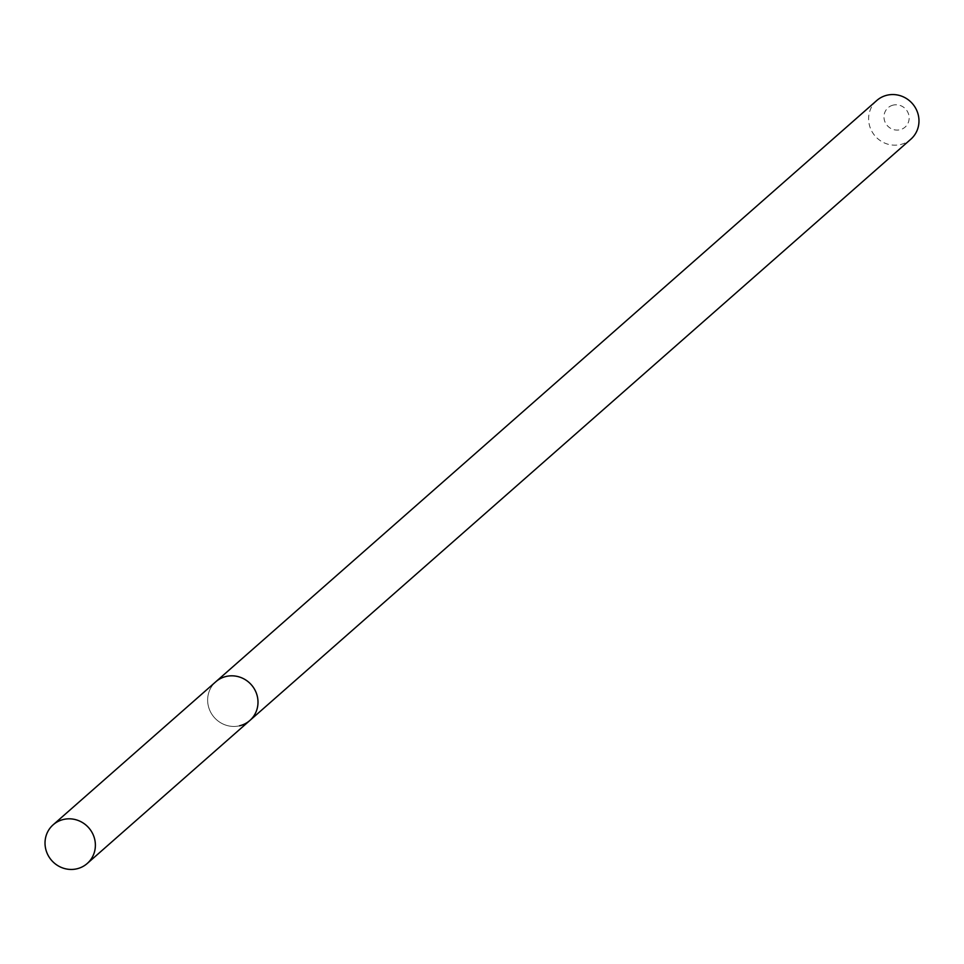 <?xml version="1.0" encoding="UTF-8"?>
<svg xmlns="http://www.w3.org/2000/svg" width="964" height="964" viewBox="0 0 964 964"><rect width="100%" height="100%" fill="white"/><g stroke="black" fill="none" stroke-linecap="round" stroke-linejoin="round"><path stroke-width="0.72" stroke-dasharray="4.82 3.62" d="M893.17 105.112A12.893 12.351 -131.3 0 0 884.434 120.331A12.893 12.351 -131.3 0 0 899.954 129.766A12.893 12.351 -131.3 0 0 908.691 114.535A12.893 12.351 -131.3 0 0 893.17 105.112M876.77 100.509A25.787 24.703 -131.3 0 0 871.793 131.237A25.787 24.703 -131.3 0 0 900.581 144.516A25.787 24.703 -131.3 0 0 910.823 139.226M239.602 725.784A25.787 24.703 -131.3 0 1 210.815 712.492A25.787 24.703 -131.3 0 1 215.791 681.765A25.787 24.703 -131.3 0 0 210.815 712.492A25.787 24.703 -131.3 0 0 239.602 725.784A25.787 24.703 -131.3 0 0 249.845 720.494"/><path stroke-width="1.45" d="M239.602 725.784A25.787 24.703 -131.3 0 0 249.845 720.494L910.823 139.226A25.787 24.703 -131.3 0 0 915.8 108.498A25.787 24.703 -131.3 0 0 887.001 95.219A25.787 24.703 -131.3 0 0 876.77 100.509L53.177 824.774A25.787 24.703 -131.3 0 0 48.2 855.502A25.787 24.703 -131.3 0 0 76.999 868.781A25.787 24.703 -131.3 0 0 87.23 863.491A25.787 24.703 -131.3 0 0 92.207 832.763A25.787 24.703 -131.3 0 0 63.419 819.484A25.787 24.703 -131.3 0 0 53.177 824.774M226.034 676.487A25.787 24.703 -131.3 0 0 215.791 681.765A25.787 24.703 -131.3 0 1 226.034 676.487A25.787 24.703 -131.3 0 1 254.821 689.766A25.787 24.703 -131.3 0 1 249.845 720.494A25.787 24.703 -131.3 0 0 254.821 689.766A25.787 24.703 -131.3 0 0 226.034 676.487M249.845 720.494L87.23 863.491"/></g></svg>
